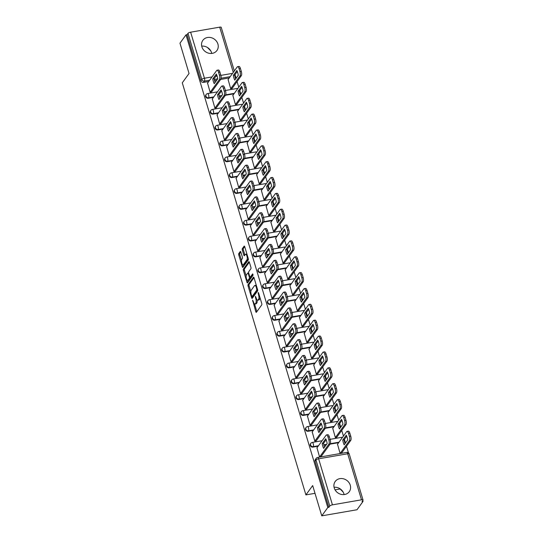 <?xml version="1.0" encoding="UTF-8"?>
<svg xmlns="http://www.w3.org/2000/svg" width="543" height="543" viewBox="0 0 543 543"><rect width="100%" height="100%" fill="white"/><g stroke="black" fill="none" stroke-linecap="round" stroke-linejoin="round"><path stroke-width="0.81" d="M252.604 300.109L255.787 311.696A1.093 0.387 -99.8 0 0 256.269 312.361A1.093 0.387 -99.8 0 0 256.384 312.279L261.746 304.881A1.093 0.387 -99.8 0 0 261.746 303.476L258.57 292.874L258.149 292.46L258.563 294.822A3.496 1.229 -99.8 0 1 258.563 299.329L258.122 299.946A3.496 1.229 -99.8 0 1 257.755 300.198A3.496 1.229 -99.8 0 1 256.208 298.066L255.38 296.288L255.787 298.643A3.496 1.229 -99.8 0 1 255.794 303.15L255.346 303.768A3.496 1.229 -99.8 0 1 254.986 304.019A3.496 1.229 -99.8 0 1 253.438 301.888L252.604 300.109M334.237 487.96A8.688 7.69 36 0 0 341.072 494.361A8.688 7.69 36 0 0 349.278 491.673A8.688 7.69 36 0 0 350.255 485.184A8.688 7.69 36 0 0 343.42 478.79A8.688 7.69 36 0 0 335.214 481.471A8.688 7.69 36 0 0 334.237 487.96M344.113 494.571A8.688 7.69 36 0 0 343.943 493.892A8.688 7.69 36 0 0 334.06 487.281M201.881 46.813A8.688 7.69 36 0 0 208.716 53.207A8.688 7.69 36 0 0 216.929 50.526A8.688 7.69 36 0 0 217.906 44.037A8.688 7.69 36 0 0 211.071 37.637A8.688 7.69 36 0 0 202.865 40.325A8.688 7.69 36 0 0 201.881 46.813M211.763 53.424A8.688 7.69 36 0 0 211.587 52.746A8.688 7.69 36 0 0 201.711 46.135M240.868 252.074A1.093 0.387 -99.8 0 0 240.386 251.409A1.093 0.387 -99.8 0 0 240.271 251.49L238.771 253.567A1.093 0.387 -99.8 0 0 238.771 254.972L242.3 266.749A1.093 0.387 -99.8 0 0 242.789 267.414A1.093 0.387 -99.8 0 0 242.897 267.332L248.266 259.934A1.093 0.387 -99.8 0 0 248.266 258.529L244.73 246.753A1.093 0.387 -99.8 0 0 244.248 246.088A1.093 0.387 -99.8 0 0 244.133 246.169L242.314 248.674A1.093 0.387 -99.8 0 0 242.314 250.085L243.827 255.122A1.093 0.387 -99.8 0 0 244.316 255.787A1.093 0.387 -99.8 0 0 244.425 255.705L245.327 254.463A2.925 1.032 -99.8 0 1 245.626 254.253A2.925 1.032 -99.8 0 1 247.045 256.486A2.925 1.032 -99.8 0 1 246.929 259.805L243.4 264.672A2.925 1.032 -99.8 0 1 243.094 264.882A2.925 1.032 -99.8 0 1 241.676 262.649A2.925 1.032 -99.8 0 1 241.798 259.337L242.382 258.522A1.093 0.387 -99.8 0 0 242.382 257.117L240.868 252.074M332.438 504.847L361.509 499.811A2.226 0.672 163.3 0 1 363.029 500.008A2.226 0.672 163.3 0 1 362.955 500.293L362.011 501.589L363.036 501.413L356.995 509.748L321.768 515.85L312.68 485.557L305.906 494.897L182.278 82.821L189.045 73.481L179.964 43.189L186.005 34.854L327.809 507.515L328.834 507.338L329.777 506.042L315.965 459.996A2.226 1.975 -144 0 1 316.216 458.333L315.273 459.629A2.226 1.975 -144 0 0 315.021 461.292L315.965 459.996A2.226 0.672 163.3 0 1 318.626 458.801L332.438 504.847A2.226 0.672 163.3 0 0 329.777 506.042M321.768 515.85L327.809 507.515M248.076 284.593A1.093 0.387 -99.8 0 0 248.076 286.005L251.613 297.774A1.093 0.387 -99.8 0 0 252.095 298.44A1.093 0.387 -99.8 0 0 252.21 298.365L257.572 290.967A1.093 0.387 -99.8 0 0 257.572 289.555L254.043 277.785A1.093 0.387 -99.8 0 0 253.554 277.12A1.093 0.387 -99.8 0 0 253.445 277.195L248.076 284.593L249.108 284.417A1.093 0.387 -99.8 0 0 249.108 285.828L250.873 291.713M246.956 282.265L243.427 270.489A1.093 0.387 -99.8 0 1 243.42 269.077L248.789 261.678A1.093 0.387 -99.8 0 1 248.904 261.604A1.093 0.387 -99.8 0 1 249.386 262.269L250.9 267.305A1.093 0.387 -99.8 0 1 250.9 268.717L248.721 271.717A1.093 0.387 -99.8 0 0 248.721 273.122L249.726 276.468A1.093 0.387 -99.8 0 0 250.214 277.134A1.093 0.387 -99.8 0 0 250.323 277.052L252.671 273.876L253.011 275.328L247.554 282.849A1.093 0.387 -99.8 0 1 247.438 282.93A1.093 0.387 -99.8 0 1 246.956 282.265L247.981 282.082L247.452 280.31M229.255 77.941L220.655 79.427M216.82 80.093L214.499 80.5M208.716 81.498L203.51 82.4L204.453 81.104A2.226 1.975 -144 0 1 201.786 79.427L187.973 33.381A2.226 0.672 -16.7 0 1 190.634 32.186L219.705 27.15A2.226 0.672 -16.7 0 1 221.225 27.347L234.311 70.963M363.036 501.413L362.778 500.537M348.47 452.862L346.495 446.265M345.511 442.993L344.418 439.355M343.441 436.083L341.737 430.409M340.753 427.137L339.667 423.499M338.683 420.228L336.979 414.553M336.002 411.282L334.909 407.644M333.925 404.365L332.221 398.698M331.244 395.419L330.151 391.781M329.167 388.51L327.463 382.842M326.486 379.564L325.393 375.926M324.409 372.654L322.712 366.98M321.727 363.708L320.635 360.07M319.651 356.799L317.954 351.124M316.969 347.853L315.877 344.214M314.892 340.936L313.196 335.269M312.211 331.997L311.119 328.359M310.141 325.081L308.438 319.413M307.453 316.135L306.361 312.496M305.383 309.225L303.68 303.551M302.695 300.279L301.603 296.641M300.625 293.369L298.921 287.695M297.937 284.423L296.851 280.785M295.867 277.514L294.163 271.839M293.179 268.568L292.093 264.93M291.109 261.651L289.405 255.984M288.428 252.712L287.335 249.074M286.351 245.796L284.647 240.128M283.67 236.85L282.577 233.212M281.593 229.94L279.889 224.266M278.912 220.994L277.819 217.356M276.835 214.085L275.138 208.41M274.154 205.139L273.061 201.501M272.077 198.229L270.38 192.555M269.396 189.283L268.303 185.645M267.319 182.367L265.622 176.699M264.638 173.427L263.545 169.783M262.568 166.511L260.864 160.843M259.88 157.565L258.787 153.927M257.81 150.655L256.106 144.981M255.122 141.709L254.029 138.071M253.052 134.8L251.348 129.125M250.364 125.854L249.278 122.216M248.294 118.944L246.59 113.27M245.612 109.998L244.52 106.36M243.535 103.082L241.832 97.414M240.854 94.143L239.762 90.498M238.777 87.226L237.074 81.559M236.096 78.28L235.024 74.724M186.005 34.854L187.03 34.677L187.973 33.381M337.522 444.242L340.101 453.419L341.601 453.011M316.976 447.799L319.562 456.975L321.062 456.575M312.225 431.943L314.804 441.12L316.304 440.712M332.764 428.386L335.35 437.563L336.843 437.156M307.467 416.087L310.046 425.264L311.546 424.857M328.006 412.524L330.592 421.701L332.092 421.3M302.709 400.232L305.288 409.408L306.788 409.001M323.248 396.668L325.834 405.845L327.334 405.445M297.951 384.376L300.53 393.546L302.03 393.146M318.49 380.813L321.076 389.989L322.576 389.582M293.193 368.514L295.772 377.69L297.272 377.29M313.739 364.957L316.318 374.134L317.818 373.727M288.435 352.658L291.014 361.835L292.514 361.428M308.981 349.101L311.56 358.278L313.06 357.871M283.677 336.803L286.263 345.979L287.756 345.572M304.223 333.239L306.802 342.416L308.302 342.015M278.919 320.947L281.505 330.124L283.005 329.716M299.464 317.384L302.044 326.56L303.544 326.153M274.161 305.091L276.747 314.261L278.247 313.861M294.706 301.528L297.286 310.705L298.786 310.297M269.403 289.229L271.989 298.406L273.489 298.005M289.948 285.672L292.528 294.849L294.028 294.442M264.651 273.373L267.231 282.55L268.731 282.143M285.19 269.817L287.776 278.993L289.27 278.586M259.893 257.518L262.473 266.694L263.973 266.287M280.432 253.954L283.018 263.131L284.518 262.731M255.135 241.662L257.715 250.839L259.215 250.432M275.674 238.099L278.26 247.275L279.76 246.868M250.377 225.8L252.957 234.976L254.457 234.576M270.916 222.243L273.502 231.42L275.002 231.013M245.619 209.944L248.199 219.121L249.699 218.72M266.165 206.388L268.744 215.564L270.244 215.157M240.861 194.089L243.447 203.265L244.941 202.858M261.407 190.532L263.986 199.709L265.486 199.301M236.103 178.233L238.689 187.41L240.189 187.002M256.649 174.67L259.228 183.846L260.728 183.446M231.345 162.377L233.931 171.554L235.431 171.147M251.891 158.814L254.47 167.991L255.97 167.583M226.587 146.515L229.173 155.692L230.673 155.291M247.133 142.958L249.712 152.135L251.212 151.728M221.829 130.659L224.415 139.836L225.915 139.429M242.375 127.103L244.961 136.279L246.454 135.872M217.078 114.804L219.657 123.98L221.157 123.573M237.617 111.247L240.203 120.424L241.696 120.017M212.32 98.948L214.899 108.125L216.399 107.718M232.859 95.385L235.445 104.561L236.945 104.161M207.562 83.093L210.141 92.269L211.641 91.862M228.101 79.529L230.687 88.706L232.187 88.299M234.013 93.796L225.413 95.29M221.578 95.955L219.257 96.355M213.474 97.36L208.268 98.256L208.6 97.801A2.226 1.975 -144 0 1 206.191 94.455L205.851 94.916A2.226 1.975 36 0 0 208.268 98.256M238.771 109.652L230.171 111.145M226.336 111.81L224.008 112.211M218.225 113.216L213.026 114.118L213.358 113.657A2.226 1.975 -144 0 1 210.942 110.317L210.609 110.779A2.226 1.975 36 0 0 213.026 114.118M243.529 125.514L234.929 127.001M231.087 127.666L228.766 128.067M222.983 129.071L217.784 129.974L218.116 129.512A2.226 1.975 -144 0 1 215.7 126.173L215.367 126.634A2.226 1.975 36 0 0 217.784 129.974M248.287 141.37L239.687 142.857M235.845 143.522L233.524 143.929M227.741 144.927L222.542 145.829L222.874 145.368A2.226 1.975 -144 0 1 220.458 142.028L220.125 142.49A2.226 1.975 36 0 0 222.542 145.829M253.045 157.226L244.445 158.719M240.603 159.377L238.282 159.785M232.499 160.782L227.293 161.685L227.632 161.223A2.226 1.975 -144 0 1 225.216 157.884L224.883 158.346A2.226 1.975 36 0 0 227.293 161.685M257.803 173.081L249.203 174.574M245.361 175.24L243.04 175.64M237.257 176.645L232.051 177.541L232.39 177.086A2.226 1.975 -144 0 1 229.974 173.74L229.641 174.201A2.226 1.975 36 0 0 232.051 177.541M262.561 188.937L253.961 190.43M250.119 191.095L247.798 191.496M242.015 192.5L236.809 193.403L237.142 192.941A2.226 1.975 -144 0 1 234.732 189.602L234.4 190.064A2.226 1.975 36 0 0 236.809 193.403M267.312 204.799L258.712 206.286M254.877 206.951L252.556 207.351M246.773 208.356L241.567 209.259L241.9 208.797A2.226 1.975 -144 0 1 239.49 205.458L239.158 205.919A2.226 1.975 36 0 0 241.567 209.259M272.07 220.655L263.47 222.141M259.635 222.806L257.314 223.214M251.531 224.211L246.325 225.114L246.658 224.653A2.226 1.975 -144 0 1 244.248 221.313L243.916 221.775A2.226 1.975 36 0 0 246.325 225.114M276.828 236.51L268.228 238.004M264.393 238.669L262.072 239.069M256.289 240.067L251.083 240.97L251.416 240.508A2.226 1.975 -144 0 1 249.006 237.169L248.667 237.63A2.226 1.975 36 0 0 251.083 240.97M281.586 252.366L272.986 253.859M269.152 254.524L266.823 254.925M261.047 255.929L255.841 256.832L256.174 256.371A2.226 1.975 -144 0 1 253.764 253.024L253.425 253.486A2.226 1.975 36 0 0 255.841 256.832M286.344 268.222L277.744 269.715M273.91 270.38L271.581 270.781M265.798 271.785L260.599 272.688L260.932 272.226A2.226 1.975 -144 0 1 258.516 268.887L258.183 269.348A2.226 1.975 36 0 0 260.599 272.688M291.102 284.084L282.503 285.57M278.661 286.236L276.339 286.636M270.557 287.641L265.357 288.543L265.69 288.082A2.226 1.975 -144 0 1 263.274 284.742L262.941 285.204A2.226 1.975 36 0 0 265.357 288.543M295.86 299.94L287.261 301.426M283.419 302.091L281.098 302.499M275.315 303.496L270.115 304.399L270.448 303.937A2.226 1.975 -144 0 1 268.032 300.598L267.699 301.06A2.226 1.975 36 0 0 270.115 304.399M300.618 315.795L292.019 317.288M288.177 317.954L285.856 318.354M280.073 319.352L274.867 320.255L275.206 319.793A2.226 1.975 -144 0 1 272.79 316.454L272.457 316.915A2.226 1.975 36 0 0 274.867 320.255M305.376 331.651L296.777 333.144M292.935 333.809L290.614 334.21M284.831 335.214L279.625 336.117L279.964 335.655A2.226 1.975 -144 0 1 277.548 332.316L277.215 332.771A2.226 1.975 36 0 0 279.625 336.117M310.128 347.506L301.528 349M297.693 349.665L295.372 350.065M289.589 351.07L284.383 351.973L284.715 351.511A2.226 1.975 -144 0 1 282.306 348.172L281.973 348.633A2.226 1.975 36 0 0 284.383 351.973M314.886 363.369L306.286 364.855M302.451 365.52L300.13 365.921M294.347 366.925L289.141 367.828L289.473 367.367A2.226 1.975 -144 0 1 287.064 364.027L286.731 364.489A2.226 1.975 36 0 0 289.141 367.828M319.644 379.224L311.044 380.711M307.209 381.376L304.888 381.783M299.105 382.781L293.899 383.684L294.231 383.222A2.226 1.975 -144 0 1 291.822 379.883L291.482 380.344A2.226 1.975 36 0 0 293.899 383.684M324.402 395.08L315.802 396.573M311.967 397.238L309.646 397.639M303.863 398.643L298.657 399.539L298.989 399.085A2.226 1.975 -144 0 1 296.58 395.738L296.24 396.2A2.226 1.975 36 0 0 298.657 399.539M329.16 410.936L320.56 412.429M316.725 413.094L314.397 413.495M308.614 414.499L303.415 415.402L303.747 414.94A2.226 1.975 -144 0 1 301.331 411.601L300.998 412.056A2.226 1.975 36 0 0 303.415 415.402M333.918 426.791L325.318 428.284M321.476 428.95L319.155 429.35M313.372 430.355L308.173 431.257L308.505 430.796A2.226 1.975 -144 0 1 306.089 427.456L305.757 427.918A2.226 1.975 36 0 0 308.173 431.257M338.676 442.654L330.076 444.14M326.234 444.805L323.913 445.206M318.13 446.21L312.931 447.113L313.263 446.651A2.226 1.975 -144 0 1 310.847 443.312L310.515 443.774A2.226 1.975 36 0 0 312.931 447.113M305.906 494.897L315.008 493.322M335.051 489.847L340.115 488.971M339.742 488.591L343.149 492.06M207.392 47.438L210.799 50.906M187.03 34.677L200.842 80.724A2.226 1.975 36 0 0 203.51 82.4M328.834 507.338L315.021 461.292M254.986 304.019L256.011 303.842A3.496 1.229 -99.8 0 0 256.377 303.591L255.346 303.768M257.131 299.906A3.496 1.229 -99.8 0 1 256.819 302.974L256.377 303.591M257.755 300.198L258.787 300.021A3.496 1.229 -99.8 0 0 259.147 299.77L258.122 299.946M259.982 297.584A3.496 1.229 -99.8 0 1 259.595 299.152L259.147 299.77M254.524 303.876L256.812 311.519A1.093 0.387 -99.8 0 0 256.853 311.634M254.002 277.663L249.108 284.417M252.319 296.519L252.638 297.598A1.093 0.387 -99.8 0 0 252.678 297.72M251.701 296.105L252.115 296.512L256.825 290.023L256.391 287.586A3.496 1.229 -99.8 0 0 254.843 285.455A3.496 1.229 -99.8 0 0 254.484 285.713L251.26 290.152A3.496 1.229 -99.8 0 0 251.266 294.659L251.701 296.105M252.97 296.363L252.115 296.512M257.681 290.084L253.147 296.335M256.33 285.421A3.496 1.229 -99.8 0 0 255.868 285.279L254.843 285.455M246.149 275.973L244.452 270.312L243.427 270.489M249.346 262.147L244.452 268.9A1.093 0.387 -99.8 0 0 244.452 270.312M251.104 276.916A1.093 0.387 -99.8 0 0 251.239 276.957A1.093 0.387 -99.8 0 0 251.355 276.876L253.052 274.527M246.468 274.826A2.925 1.032 -99.8 0 0 246.346 278.145A2.925 1.032 -99.8 0 0 247.764 280.378A2.925 1.032 -99.8 0 0 248.07 280.168L249.312 278.45A1.093 0.387 -99.8 0 0 249.312 277.045L248.307 273.699A1.093 0.387 -99.8 0 0 247.825 273.034A1.093 0.387 -99.8 0 0 247.71 273.115L246.468 274.826M247.764 280.378L248.789 280.202A2.925 1.032 -99.8 0 0 249.094 279.991L248.07 280.168M250.398 277.1A1.093 0.387 -99.8 0 1 250.337 278.274L249.094 279.991M243.094 264.882L244.119 264.706A2.925 1.032 -99.8 0 0 244.425 264.495L243.4 264.672M248.266 258.536A2.925 1.032 -99.8 0 1 247.954 259.622L244.425 264.495M246.943 254.131A2.925 1.032 -99.8 0 0 246.658 254.076L245.626 254.253M244.689 246.637L243.345 248.497A1.093 0.387 -99.8 0 0 243.345 249.902L244.852 254.945A1.093 0.387 -99.8 0 0 244.893 255.061M242.809 264.828L243.332 266.565A1.093 0.387 -99.8 0 0 243.366 266.688M240.834 251.959L239.796 253.384A1.093 0.387 -99.8 0 0 239.796 254.796L241.486 260.423M344.187 444.826L347.703 439.973A6.957 2.45 -99.8 0 0 346.271 435.201L342.748 440.047A6.957 2.45 -99.8 0 0 344.187 444.826M340.149 453.412L349.393 440.658A3.339 1.174 -99.8 0 0 349.387 436.355L348.504 433.409A3.339 1.174 -99.8 0 0 347.025 431.373A3.339 1.174 -99.8 0 0 346.678 431.617L337.4 444.405M345.076 443.597A6.957 2.45 -99.8 0 1 344.086 439.816L346.712 436.199M347.025 431.373L348.362 431.142A3.339 1.174 80.2 0 1 349.841 433.178L350.724 436.124A3.339 1.174 80.2 0 1 350.73 440.427L349.393 440.658M341.486 453.181L350.73 440.427M344.086 439.816L342.748 440.047M324.531 447.154A6.957 2.45 80.2 0 1 323.547 443.373L326.167 439.755M319.603 456.968L328.848 444.222A3.339 1.174 -99.8 0 0 328.848 439.918L327.958 436.966A3.339 1.174 -99.8 0 0 326.479 434.929L327.816 434.699A3.339 1.174 80.2 0 1 329.296 436.735L330.185 439.687A3.339 1.174 80.2 0 1 330.185 443.991L320.94 456.738M322.209 443.611A6.957 2.45 80.2 0 0 323.642 448.382L327.157 443.536A6.957 2.45 80.2 0 0 325.725 438.758L322.209 443.611L323.547 443.373M326.479 434.929A3.339 1.174 -99.8 0 0 326.133 435.174L316.861 447.968M339.429 428.97L342.945 424.117A6.957 2.45 -99.8 0 0 341.513 419.339L337.997 424.192A6.957 2.45 -99.8 0 0 339.429 428.97M335.391 437.556L344.635 424.802A3.339 1.174 -99.8 0 0 344.629 420.499L343.746 417.553A3.339 1.174 -99.8 0 0 342.266 415.517A3.339 1.174 -99.8 0 0 341.92 415.755L332.642 428.549M340.318 427.741A6.957 2.45 -99.8 0 1 339.327 423.961L341.954 420.336M342.266 415.517L343.604 415.286A3.339 1.174 80.2 0 1 345.083 417.323L345.966 420.268A3.339 1.174 80.2 0 1 345.972 424.572L344.635 424.802M336.728 437.319L345.972 424.572M339.327 423.961L337.997 424.192M334.671 413.114L338.187 408.261A6.957 2.45 -99.8 0 0 336.755 403.483L333.239 408.336A6.957 2.45 -99.8 0 0 334.671 413.114M330.633 421.694L339.877 408.947A3.339 1.174 -99.8 0 0 339.877 404.644L338.988 401.691A3.339 1.174 -99.8 0 0 337.508 399.662A3.339 1.174 -99.8 0 0 337.162 399.899L327.884 412.694M335.56 411.879A6.957 2.45 -99.8 0 1 334.569 408.105L337.196 404.481M337.508 399.662L338.846 399.424A3.339 1.174 80.2 0 1 340.325 401.46L341.208 404.413A3.339 1.174 80.2 0 1 341.214 408.716L339.877 408.947M331.97 421.463L341.214 408.716M334.569 408.105L333.239 408.336M319.773 431.298A6.957 2.45 80.2 0 1 318.789 427.517L321.415 423.9M314.845 441.113L324.09 428.366A3.339 1.174 -99.8 0 0 324.09 424.056L323.207 421.11A3.339 1.174 -99.8 0 0 321.721 419.074L323.058 418.843A3.339 1.174 80.2 0 1 324.538 420.879L325.427 423.825A3.339 1.174 80.2 0 1 325.427 428.135L316.182 440.882M317.451 427.748A6.957 2.45 80.2 0 0 318.884 432.527L322.399 427.68A6.957 2.45 80.2 0 0 320.967 422.902L317.451 427.748L318.789 427.517M321.721 419.074A3.339 1.174 -99.8 0 0 321.381 419.318L312.103 432.113M315.021 415.443A6.957 2.45 80.2 0 1 314.03 411.662L316.657 408.044M310.087 425.257L319.338 412.51A3.339 1.174 -99.8 0 0 319.332 408.2L318.449 405.254A3.339 1.174 -99.8 0 0 316.963 403.218L318.3 402.987A3.339 1.174 80.2 0 1 319.779 405.024L320.669 407.969A3.339 1.174 80.2 0 1 320.669 412.273L311.424 425.026M312.693 411.893A6.957 2.45 80.2 0 0 314.125 416.671L317.641 411.818A6.957 2.45 80.2 0 0 316.209 407.046L312.693 411.893L314.03 411.662M316.963 403.218A3.339 1.174 -99.8 0 0 316.623 403.463L307.345 416.25M329.913 397.252L333.429 392.406A6.957 2.45 -99.8 0 0 331.997 387.627L328.481 392.474A6.957 2.45 -99.8 0 0 329.913 397.252M325.875 405.838L335.119 393.091A3.339 1.174 -99.8 0 0 335.119 388.788L334.23 385.835A3.339 1.174 -99.8 0 0 332.75 383.799A3.339 1.174 -99.8 0 0 332.404 384.044L323.126 396.838M330.802 396.023A6.957 2.45 -99.8 0 1 329.811 392.243L332.438 388.625M332.75 383.799L334.088 383.568A3.339 1.174 80.2 0 1 335.567 385.605L336.45 388.55A3.339 1.174 80.2 0 1 336.456 392.86L335.119 393.091M327.212 405.607L336.456 392.86M329.811 392.243L328.481 392.474M325.155 381.396L328.671 376.55A6.957 2.45 -99.8 0 0 327.239 371.772L323.723 376.618A6.957 2.45 -99.8 0 0 325.155 381.396M321.117 389.983L330.361 377.236A3.339 1.174 -99.8 0 0 330.361 372.926L329.472 369.98A3.339 1.174 -99.8 0 0 327.992 367.944A3.339 1.174 -99.8 0 0 327.646 368.188L318.374 380.982M326.044 380.168A6.957 2.45 -99.8 0 1 325.06 376.387L327.68 372.769M327.992 367.944L329.329 367.713A3.339 1.174 80.2 0 1 330.809 369.749L331.692 372.695A3.339 1.174 80.2 0 1 331.698 377.005L330.361 377.236M322.454 389.752L331.698 377.005M325.06 376.387L323.723 376.618M320.397 365.541L323.913 360.688A6.957 2.45 -99.8 0 0 322.481 355.909L318.965 360.762A6.957 2.45 -99.8 0 0 320.397 365.541M316.359 374.127L325.603 361.373A3.339 1.174 -99.8 0 0 325.603 357.07L324.721 354.124A3.339 1.174 -99.8 0 0 323.234 352.088A3.339 1.174 -99.8 0 0 322.895 352.332L313.616 365.12M321.286 364.312A6.957 2.45 -99.8 0 1 320.302 360.532L322.929 356.907M323.234 352.088L324.571 351.857A3.339 1.174 80.2 0 1 326.051 353.893L326.94 356.839A3.339 1.174 80.2 0 1 326.94 361.143L325.603 361.373M317.696 373.896L326.94 361.143M320.302 360.532L318.965 360.762M310.263 399.587A6.957 2.45 80.2 0 1 309.272 395.806L311.899 392.182M305.336 409.402L314.58 396.648A3.339 1.174 -99.8 0 0 314.573 392.345L313.691 389.399A3.339 1.174 -99.8 0 0 312.211 387.363L313.542 387.132A3.339 1.174 80.2 0 1 315.028 389.168L315.911 392.114A3.339 1.174 80.2 0 1 315.911 396.417L306.666 409.171M307.935 396.037A6.957 2.45 80.2 0 0 309.367 400.815L312.89 395.962A6.957 2.45 80.2 0 0 311.451 391.184L307.935 396.037L309.272 395.806M312.211 387.363A3.339 1.174 -99.8 0 0 311.865 387.6L302.587 400.395M305.505 383.725A6.957 2.45 80.2 0 1 304.514 379.951L307.141 376.326M300.578 393.539L309.822 380.792A3.339 1.174 -99.8 0 0 309.815 376.489L308.933 373.536A3.339 1.174 -99.8 0 0 307.453 371.507L308.784 371.269A3.339 1.174 80.2 0 1 310.27 373.306L311.153 376.258A3.339 1.174 80.2 0 1 311.153 380.562L301.908 393.308M303.177 380.181A6.957 2.45 80.2 0 0 304.609 384.96L308.132 380.107A6.957 2.45 80.2 0 0 306.7 375.328L303.177 380.181L304.514 379.951M307.453 371.507A3.339 1.174 -99.8 0 0 307.107 371.745L297.829 384.539M300.747 367.869A6.957 2.45 80.2 0 1 299.756 364.088L302.383 360.471M295.82 377.684L305.064 364.937A3.339 1.174 -99.8 0 0 305.057 360.633L304.175 357.681A3.339 1.174 -99.8 0 0 302.695 355.645L304.026 355.414A3.339 1.174 80.2 0 1 305.512 357.45L306.395 360.396A3.339 1.174 80.2 0 1 306.401 364.706L297.15 377.453M298.419 364.326A6.957 2.45 80.2 0 0 299.858 369.097L303.374 364.251A6.957 2.45 80.2 0 0 301.942 359.473L298.419 364.326L299.756 364.088M302.695 355.645A3.339 1.174 -99.8 0 0 302.349 355.889L293.071 368.683M315.639 349.685L319.155 344.832A6.957 2.45 -99.8 0 0 317.723 340.054L314.207 344.907A6.957 2.45 -99.8 0 0 315.639 349.685M311.601 358.271L320.852 345.518A3.339 1.174 -99.8 0 0 320.845 341.214L319.963 338.269A3.339 1.174 -99.8 0 0 318.476 336.232A3.339 1.174 -99.8 0 0 318.137 336.47L308.858 349.264M316.535 348.457A6.957 2.45 -99.8 0 1 315.544 344.676L318.171 341.052M318.476 336.232L319.813 336.002A3.339 1.174 80.2 0 1 321.293 338.038L322.182 340.984A3.339 1.174 80.2 0 1 322.182 345.287L320.852 345.518M312.938 358.034L322.182 345.287M315.544 344.676L314.207 344.907M295.989 352.013A6.957 2.45 80.2 0 1 294.998 348.233L297.625 344.615M291.062 361.828L300.306 349.081A3.339 1.174 -99.8 0 0 300.299 344.771L299.417 341.825A3.339 1.174 -99.8 0 0 297.937 339.789L299.274 339.558A3.339 1.174 80.2 0 1 300.754 341.595L301.636 344.54A3.339 1.174 80.2 0 1 301.643 348.85L292.399 361.597M293.668 348.463A6.957 2.45 80.2 0 0 295.1 353.242L298.616 348.396A6.957 2.45 80.2 0 0 297.184 343.617L293.668 348.463L294.998 348.233M297.937 339.789A3.339 1.174 -99.8 0 0 297.591 340.033L288.313 352.828M310.881 333.823L314.404 328.977A6.957 2.45 -99.8 0 0 312.965 324.198L309.449 329.051A6.957 2.45 -99.8 0 0 310.881 333.823M306.849 342.409L316.094 329.662A3.339 1.174 -99.8 0 0 316.087 325.359L315.205 322.406A3.339 1.174 -99.8 0 0 313.725 320.37A3.339 1.174 -99.8 0 0 313.379 320.614L304.1 333.409M311.777 332.594A6.957 2.45 -99.8 0 1 310.786 328.82L313.413 325.196M313.725 320.37L315.055 320.139A3.339 1.174 80.2 0 1 316.542 322.175L317.424 325.128A3.339 1.174 80.2 0 1 317.424 329.431L316.094 329.662M308.18 342.178L317.424 329.431M310.786 328.82L309.449 329.051M291.231 336.158A6.957 2.45 80.2 0 1 290.24 332.377L292.867 328.759M286.304 345.972L295.548 333.226A3.339 1.174 -99.8 0 0 295.548 328.915L294.659 325.97A3.339 1.174 -99.8 0 0 293.179 323.933L294.516 323.703A3.339 1.174 80.2 0 1 295.996 325.739L296.878 328.685A3.339 1.174 80.2 0 1 296.885 332.988L287.641 345.742M288.91 332.608A6.957 2.45 80.2 0 0 290.342 337.386L293.858 332.533A6.957 2.45 80.2 0 0 292.426 327.762L288.91 332.608L290.24 332.377M293.179 323.933A3.339 1.174 -99.8 0 0 292.833 324.178L283.555 336.965M306.123 317.967L309.646 313.121A6.957 2.45 -99.8 0 0 308.214 308.343L304.691 313.189A6.957 2.45 -99.8 0 0 306.123 317.967M302.091 326.553L311.336 313.806A3.339 1.174 -99.8 0 0 311.329 309.496L310.447 306.551A3.339 1.174 -99.8 0 0 308.967 304.514A3.339 1.174 -99.8 0 0 308.621 304.759L299.342 317.553M307.019 316.739A6.957 2.45 -99.8 0 1 306.028 312.958L308.655 309.34M308.967 304.514L310.297 304.284A3.339 1.174 80.2 0 1 311.784 306.32L312.666 309.266A3.339 1.174 80.2 0 1 312.666 313.576L311.336 313.806M303.422 326.323L312.666 313.576M306.028 312.958L304.691 313.189M286.473 320.302A6.957 2.45 80.2 0 1 285.482 316.521L288.109 312.897M281.546 330.117L290.79 317.363A3.339 1.174 -99.8 0 0 290.79 313.06L289.901 310.114A3.339 1.174 -99.8 0 0 288.421 308.078L289.758 307.847A3.339 1.174 80.2 0 1 291.238 309.883L292.12 312.829A3.339 1.174 80.2 0 1 292.127 317.132L282.883 329.879M284.152 316.752A6.957 2.45 80.2 0 0 285.584 321.531L289.1 316.678A6.957 2.45 80.2 0 0 287.668 311.899L284.152 316.752L285.482 316.521M288.421 308.078A3.339 1.174 -99.8 0 0 288.075 308.315L278.797 321.11M301.372 302.112L304.888 297.265A6.957 2.45 -99.8 0 0 303.456 292.487L299.933 297.333A6.957 2.45 -99.8 0 0 301.372 302.112M297.333 310.698L306.578 297.951A3.339 1.174 -99.8 0 0 306.571 293.641L305.689 290.695A3.339 1.174 -99.8 0 0 304.209 288.659A3.339 1.174 -99.8 0 0 303.863 288.903L294.584 301.698M302.261 300.883A6.957 2.45 -99.8 0 1 301.27 297.102L303.897 293.485M304.209 288.659L305.539 288.428A3.339 1.174 80.2 0 1 307.026 290.464L307.908 293.41A3.339 1.174 80.2 0 1 307.915 297.72L306.578 297.951M298.664 310.467L307.915 297.72M301.27 297.102L299.933 297.333M281.715 304.44A6.957 2.45 80.2 0 1 280.731 300.666L283.351 297.041M276.787 314.254L286.032 301.508A3.339 1.174 -99.8 0 0 286.032 297.204L285.143 294.252A3.339 1.174 -99.8 0 0 283.663 292.222L285 291.985A3.339 1.174 80.2 0 1 286.48 294.021L287.362 296.973A3.339 1.174 80.2 0 1 287.369 301.277L278.125 314.024M279.394 300.897A6.957 2.45 80.2 0 0 280.826 305.675L284.342 300.822A6.957 2.45 80.2 0 0 282.91 296.044L279.394 300.897L280.731 300.666M283.663 292.222A3.339 1.174 -99.8 0 0 283.317 292.46L274.045 305.254M296.614 286.256L300.13 281.403A6.957 2.45 -99.8 0 0 298.698 276.625L295.182 281.478A6.957 2.45 -99.8 0 0 296.614 286.256M292.575 294.842L301.82 282.089A3.339 1.174 -99.8 0 0 301.813 277.785L300.931 274.839A3.339 1.174 -99.8 0 0 299.451 272.803A3.339 1.174 -99.8 0 0 299.105 273.048L289.826 285.835M297.503 285.027A6.957 2.45 -99.8 0 1 296.512 281.247L299.139 277.622M299.451 272.803L300.788 272.572A3.339 1.174 80.2 0 1 302.268 274.609L303.15 277.554A3.339 1.174 80.2 0 1 303.157 281.858L301.82 282.089M293.912 294.611L303.157 281.858M296.512 281.247L295.182 281.478M276.957 288.584A6.957 2.45 80.2 0 1 275.973 284.803L278.6 281.186M272.029 298.399L281.274 285.652A3.339 1.174 -99.8 0 0 281.274 281.349L280.392 278.396A3.339 1.174 -99.8 0 0 278.905 276.36L280.242 276.129A3.339 1.174 80.2 0 1 281.722 278.165L282.611 281.111A3.339 1.174 80.2 0 1 282.611 285.421L273.367 298.168M274.636 285.034A6.957 2.45 80.2 0 0 276.068 289.813L279.584 284.966A6.957 2.45 80.2 0 0 278.152 280.188L274.636 285.034L275.973 284.803M278.905 276.36A3.339 1.174 -99.8 0 0 278.566 276.604L269.287 289.399M291.856 270.4L295.372 265.547A6.957 2.45 -99.8 0 0 293.939 260.769L290.424 265.622A6.957 2.45 -99.8 0 0 291.856 270.4M287.817 278.98L297.062 266.233A3.339 1.174 -99.8 0 0 297.062 261.93L296.173 258.984A3.339 1.174 -99.8 0 0 294.693 256.948A3.339 1.174 -99.8 0 0 294.347 257.185L285.068 269.98M292.745 269.172A6.957 2.45 -99.8 0 1 291.754 265.391L294.381 261.767M294.693 256.948L296.03 256.717A3.339 1.174 80.2 0 1 297.51 258.746L298.392 261.699A3.339 1.174 80.2 0 1 298.399 266.002L297.062 266.233M289.154 278.749L298.399 266.002M291.754 265.391L290.424 265.622M272.206 272.729A6.957 2.45 80.2 0 1 271.215 268.948L273.842 265.33M267.271 282.543L276.516 269.796A3.339 1.174 -99.8 0 0 276.516 265.486L275.634 262.541A3.339 1.174 -99.8 0 0 274.147 260.504L275.484 260.273A3.339 1.174 80.2 0 1 276.964 262.31L277.853 265.255A3.339 1.174 80.2 0 1 277.853 269.566L268.609 282.312M269.878 269.179A6.957 2.45 80.2 0 0 271.31 273.957L274.826 269.111A6.957 2.45 80.2 0 0 273.394 264.332L269.878 269.179L271.215 268.948M274.147 260.504A3.339 1.174 -99.8 0 0 273.808 260.749L264.529 273.543M287.098 254.538L290.614 249.692A6.957 2.45 -99.8 0 0 289.181 244.913L285.666 249.766A6.957 2.45 -99.8 0 0 287.098 254.538M283.059 263.124L292.304 250.377A3.339 1.174 -99.8 0 0 292.304 246.074L291.415 243.121A3.339 1.174 -99.8 0 0 289.935 241.085A3.339 1.174 -99.8 0 0 289.589 241.33L280.31 254.124M287.987 253.309A6.957 2.45 -99.8 0 1 286.996 249.536L289.623 245.911M289.935 241.085L291.272 240.854A3.339 1.174 80.2 0 1 292.752 242.891L293.634 245.843A3.339 1.174 80.2 0 1 293.641 250.147L292.304 250.377M284.396 262.893L293.641 250.147M286.996 249.536L285.666 249.766M267.448 256.873A6.957 2.45 80.2 0 1 266.457 253.092L269.084 249.475M262.513 266.688L271.765 253.934A3.339 1.174 -99.8 0 0 271.758 249.631L270.876 246.685A3.339 1.174 -99.8 0 0 269.389 244.649L270.726 244.418A3.339 1.174 80.2 0 1 272.206 246.454L273.095 249.4A3.339 1.174 80.2 0 1 273.095 253.703L263.85 266.457M265.12 253.323A6.957 2.45 80.2 0 0 266.552 258.101L270.075 253.248A6.957 2.45 80.2 0 0 268.636 248.477L265.12 253.323L266.457 253.092M269.389 244.649A3.339 1.174 -99.8 0 0 269.05 244.893L259.771 257.681M282.34 238.682L285.856 233.836A6.957 2.45 -99.8 0 0 284.423 229.058L280.907 233.904A6.957 2.45 -99.8 0 0 282.34 238.682M278.301 247.269L287.546 234.522A3.339 1.174 -99.8 0 0 287.546 230.212L286.656 227.266A3.339 1.174 -99.8 0 0 285.177 225.23A3.339 1.174 -99.8 0 0 284.831 225.474L275.559 238.268M283.229 237.454A6.957 2.45 -99.8 0 1 282.245 233.673L284.865 230.056M285.177 225.23L286.514 224.999A3.339 1.174 80.2 0 1 287.994 227.035L288.876 229.981A3.339 1.174 80.2 0 1 288.883 234.291L287.546 234.522M279.638 247.038L288.883 234.291M282.245 233.673L280.907 233.904M262.69 241.017A6.957 2.45 80.2 0 1 261.699 237.237L264.326 233.612M257.762 250.832L267.007 238.078A3.339 1.174 -99.8 0 0 267 233.775L266.118 230.829A3.339 1.174 -99.8 0 0 264.638 228.793L265.968 228.562A3.339 1.174 80.2 0 1 267.455 230.599L268.337 233.544A3.339 1.174 80.2 0 1 268.337 237.848L259.092 250.594M260.362 237.467A6.957 2.45 80.2 0 0 261.794 242.246L265.317 237.393A6.957 2.45 80.2 0 0 263.878 232.614L260.362 237.467L261.699 237.237M264.638 228.793A3.339 1.174 -99.8 0 0 264.292 229.031L255.013 241.825M277.582 222.827L281.098 217.974A6.957 2.45 -99.8 0 0 279.665 213.202L276.149 218.048A6.957 2.45 -99.8 0 0 277.582 222.827M273.543 231.413L282.788 218.666A3.339 1.174 -99.8 0 0 282.788 214.356L281.905 211.41A3.339 1.174 -99.8 0 0 280.419 209.374A3.339 1.174 -99.8 0 0 280.079 209.618L270.801 222.413M278.471 221.598A6.957 2.45 -99.8 0 1 277.487 217.818L280.113 214.2M280.419 209.374L281.756 209.143A3.339 1.174 80.2 0 1 283.236 211.179L284.125 214.125A3.339 1.174 80.2 0 1 284.125 218.435L282.788 218.666M274.88 231.182L284.125 218.435M277.487 217.818L276.149 218.048M257.932 225.155A6.957 2.45 80.2 0 1 256.941 221.381L259.568 217.757M253.004 234.97L262.249 222.223A3.339 1.174 -99.8 0 0 262.242 217.919L261.359 214.967A3.339 1.174 -99.8 0 0 259.88 212.937L261.21 212.7A3.339 1.174 80.2 0 1 262.697 214.736L263.579 217.689A3.339 1.174 80.2 0 1 263.586 221.992L254.334 234.739M255.604 221.612A6.957 2.45 80.2 0 0 257.043 226.39L260.559 221.537A6.957 2.45 80.2 0 0 259.126 216.759L255.604 221.612L256.941 221.381M259.88 212.937A3.339 1.174 -99.8 0 0 259.534 213.175L250.255 225.969M272.824 206.971L276.339 202.118A6.957 2.45 -99.8 0 0 274.907 197.34L271.391 202.193A6.957 2.45 -99.8 0 0 272.824 206.971M268.785 215.557L278.03 202.804A3.339 1.174 -99.8 0 0 278.03 198.5L277.147 195.555A3.339 1.174 -99.8 0 0 275.661 193.518A3.339 1.174 -99.8 0 0 275.321 193.763L266.043 206.55M273.72 205.743A6.957 2.45 -99.8 0 1 272.729 201.962L275.355 198.338M275.661 193.518L276.998 193.288A3.339 1.174 80.2 0 1 278.478 195.324L279.367 198.27A3.339 1.174 80.2 0 1 279.367 202.573L278.03 202.804M270.122 215.327L279.367 202.573M272.729 201.962L271.391 202.193M253.174 209.299A6.957 2.45 80.2 0 1 252.183 205.519L254.81 201.901M248.246 219.114L257.491 206.367A3.339 1.174 -99.8 0 0 257.484 202.064L256.601 199.111A3.339 1.174 -99.8 0 0 255.122 197.075L256.459 196.844A3.339 1.174 80.2 0 1 257.939 198.881L258.821 201.826A3.339 1.174 80.2 0 1 258.828 206.136L249.583 218.883M250.846 205.749A6.957 2.45 80.2 0 0 252.285 210.528L255.801 205.682A6.957 2.45 80.2 0 0 254.368 200.903L250.846 205.749L252.183 205.519M255.122 197.075A3.339 1.174 -99.8 0 0 254.776 197.319L245.497 210.114M268.066 191.116L271.588 186.263A6.957 2.45 -99.8 0 0 270.149 181.484L266.633 186.337A6.957 2.45 -99.8 0 0 268.066 191.116M264.027 199.695L273.278 186.948A3.339 1.174 -99.8 0 0 273.272 182.645L272.389 179.699A3.339 1.174 -99.8 0 0 270.903 177.663A3.339 1.174 -99.8 0 0 270.563 177.9L261.285 190.695M268.961 189.887A6.957 2.45 -99.8 0 1 267.971 186.106L270.597 182.482M270.903 177.663L272.24 177.432A3.339 1.174 80.2 0 1 273.72 179.461L274.609 182.414A3.339 1.174 80.2 0 1 274.609 186.717L273.278 186.948M265.364 199.464L274.609 186.717M267.971 186.106L266.633 186.337M248.416 193.444A6.957 2.45 80.2 0 1 247.425 189.663L250.051 186.045M243.488 203.258L252.733 190.512A3.339 1.174 -99.8 0 0 252.726 186.201L251.843 183.256A3.339 1.174 -99.8 0 0 250.364 181.219L251.701 180.989A3.339 1.174 80.2 0 1 253.181 183.025L254.063 185.971A3.339 1.174 80.2 0 1 254.07 190.281L244.825 203.028M246.094 189.894A6.957 2.45 80.2 0 0 247.527 194.672L251.042 189.826A6.957 2.45 80.2 0 0 249.61 185.048L246.094 189.894L247.425 189.663M250.364 181.219A3.339 1.174 -99.8 0 0 250.018 181.464L240.739 194.258M263.307 175.253L266.83 170.407A6.957 2.45 -99.8 0 0 265.391 165.629L261.875 170.482A6.957 2.45 -99.8 0 0 263.307 175.253M259.276 183.839L268.52 171.093A3.339 1.174 -99.8 0 0 268.514 166.789L267.631 163.837A3.339 1.174 -99.8 0 0 266.151 161.8A3.339 1.174 -99.8 0 0 265.805 162.045L256.527 174.839M264.203 174.025A6.957 2.45 -99.8 0 1 263.212 170.244L265.839 166.626M266.151 161.8L267.482 161.57A3.339 1.174 80.2 0 1 268.968 163.606L269.851 166.558A3.339 1.174 80.2 0 1 269.851 170.862L268.52 171.093M260.606 183.609L269.851 170.862M263.212 170.244L261.875 170.482M243.658 177.588A6.957 2.45 80.2 0 1 242.667 173.808L245.293 170.183M238.73 187.403L247.975 174.649A3.339 1.174 -99.8 0 0 247.975 170.346L247.085 167.4A3.339 1.174 -99.8 0 0 245.606 165.364L246.943 165.133A3.339 1.174 80.2 0 1 248.422 167.169L249.305 170.115A3.339 1.174 80.2 0 1 249.312 174.418L240.067 187.172M241.336 174.038A6.957 2.45 80.2 0 0 242.769 178.817L246.284 173.964A6.957 2.45 80.2 0 0 244.852 169.185L241.336 174.038L242.667 173.808M245.606 165.364A3.339 1.174 -99.8 0 0 245.26 165.608L235.981 178.396M258.556 159.398L262.072 154.551A6.957 2.45 -99.8 0 0 260.64 149.773L257.117 154.619A6.957 2.45 -99.8 0 0 258.556 159.398M254.518 167.984L263.762 155.237A3.339 1.174 -99.8 0 0 263.755 150.927L262.873 147.981A3.339 1.174 -99.8 0 0 261.393 145.945A3.339 1.174 -99.8 0 0 261.047 146.189L251.769 158.984M259.445 158.169A6.957 2.45 -99.8 0 1 258.454 154.388L261.081 150.771M261.393 145.945L262.724 145.714A3.339 1.174 80.2 0 1 264.21 147.75L265.093 150.696A3.339 1.174 80.2 0 1 265.099 155.006L263.762 155.237M255.848 167.753L265.099 155.006M258.454 154.388L257.117 154.619M238.9 161.733A6.957 2.45 80.2 0 1 237.909 157.952L240.535 154.327M233.972 171.547L243.216 158.794A3.339 1.174 -99.8 0 0 243.216 154.49L242.327 151.545A3.339 1.174 -99.8 0 0 240.848 149.508L242.185 149.277A3.339 1.174 80.2 0 1 243.664 151.314L244.547 154.26A3.339 1.174 80.2 0 1 244.554 158.563L235.309 171.31M236.578 158.183A6.957 2.45 80.2 0 0 238.01 162.961L241.526 158.108A6.957 2.45 80.2 0 0 240.094 153.33L236.578 158.183L237.909 157.952M240.848 149.508A3.339 1.174 -99.8 0 0 240.501 149.746L231.223 162.54M253.798 143.542L257.314 138.689A6.957 2.45 -99.8 0 0 255.882 133.917L252.359 138.764A6.957 2.45 -99.8 0 0 253.798 143.542M249.76 152.128L259.004 139.381A3.339 1.174 -99.8 0 0 258.997 135.071L258.115 132.125A3.339 1.174 -99.8 0 0 256.635 130.089A3.339 1.174 -99.8 0 0 256.289 130.334L247.011 143.128M254.687 142.314A6.957 2.45 -99.8 0 1 253.696 138.533L256.323 134.915M256.635 130.089L257.973 129.858A3.339 1.174 80.2 0 1 259.452 131.895L260.335 134.84A3.339 1.174 80.2 0 1 260.341 139.144L259.004 139.381M251.09 151.897L260.341 139.144M253.696 138.533L252.359 138.764M234.142 145.87A6.957 2.45 80.2 0 1 233.157 142.096L235.777 138.472M229.214 155.685L238.458 142.938A3.339 1.174 -99.8 0 0 238.458 138.635L237.569 135.682A3.339 1.174 -99.8 0 0 236.09 133.646L237.427 133.415A3.339 1.174 80.2 0 1 238.906 135.451L239.789 138.404A3.339 1.174 80.2 0 1 239.796 142.707L230.551 155.454M231.82 142.327A6.957 2.45 80.2 0 0 233.252 147.099L236.768 142.252A6.957 2.45 80.2 0 0 235.336 137.474L231.82 142.327L233.157 142.096M236.09 133.646A3.339 1.174 -99.8 0 0 235.743 133.89L226.472 146.685M249.04 127.686L252.556 122.833A6.957 2.45 -99.8 0 0 251.124 118.055L247.608 122.908A6.957 2.45 -99.8 0 0 249.04 127.686M245.002 136.273L254.246 123.519A3.339 1.174 -99.8 0 0 254.239 119.216L253.357 116.27A3.339 1.174 -99.8 0 0 251.877 114.234A3.339 1.174 -99.8 0 0 251.531 114.478L242.253 127.266M249.929 126.458A6.957 2.45 -99.8 0 1 248.938 122.677L251.565 119.053M251.877 114.234L253.214 114.003A3.339 1.174 80.2 0 1 254.694 116.039L255.577 118.985A3.339 1.174 80.2 0 1 255.583 123.288L254.246 123.519M246.339 136.042L255.583 123.288M248.938 122.677L247.608 122.908M229.384 130.015A6.957 2.45 80.2 0 1 228.399 126.234L231.026 122.616M224.456 139.829L233.7 127.082A3.339 1.174 -99.8 0 0 233.7 122.772L232.818 119.827A3.339 1.174 -99.8 0 0 231.332 117.79L232.669 117.559A3.339 1.174 80.2 0 1 234.148 119.596L235.038 122.542A3.339 1.174 80.2 0 1 235.038 126.852L225.793 139.599M227.062 126.465A6.957 2.45 80.2 0 0 228.494 131.243L232.01 126.397A6.957 2.45 80.2 0 0 230.578 121.618L227.062 126.465L228.399 126.234M231.332 117.79A3.339 1.174 -99.8 0 0 230.992 118.035L221.714 130.829M244.282 111.831L247.798 106.978A6.957 2.45 -99.8 0 0 246.366 102.199L242.85 107.052A6.957 2.45 -99.8 0 0 244.282 111.831M240.244 120.41L249.488 107.663A3.339 1.174 -99.8 0 0 249.488 103.36L248.599 100.414A3.339 1.174 -99.8 0 0 247.119 98.378A3.339 1.174 -99.8 0 0 246.773 98.616L237.495 111.41M245.171 110.596A6.957 2.45 -99.8 0 1 244.18 106.822L246.807 103.197M247.119 98.378L248.456 98.147A3.339 1.174 80.2 0 1 249.936 100.177L250.818 103.129A3.339 1.174 80.2 0 1 250.825 107.433L249.488 107.663M241.581 120.179L250.825 107.433M244.18 106.822L242.85 107.052M224.632 114.159A6.957 2.45 80.2 0 1 223.641 110.378L226.268 106.761M219.698 123.974L228.949 111.227A3.339 1.174 -99.8 0 0 228.942 106.917L228.06 103.971A3.339 1.174 -99.8 0 0 226.574 101.935L227.911 101.704A3.339 1.174 80.2 0 1 229.39 103.74L230.28 106.686A3.339 1.174 80.2 0 1 230.28 110.996L221.035 123.743M222.304 110.609A6.957 2.45 80.2 0 0 223.736 115.387L227.252 110.541A6.957 2.45 80.2 0 0 225.82 105.763L222.304 110.609L223.641 110.378M226.574 101.935A3.339 1.174 -99.8 0 0 226.234 102.179L216.956 114.973M239.524 95.968L243.04 91.122A6.957 2.45 -99.8 0 0 241.608 86.344L238.092 91.197A6.957 2.45 -99.8 0 0 239.524 95.968M235.486 104.555L244.73 91.808A3.339 1.174 -99.8 0 0 244.73 87.504L243.841 84.552A3.339 1.174 -99.8 0 0 242.361 82.516A3.339 1.174 -99.8 0 0 242.015 82.76L232.737 95.554M240.413 94.74A6.957 2.45 -99.8 0 1 239.422 90.959L242.049 87.342M242.361 82.516L243.698 82.285A3.339 1.174 80.2 0 1 245.178 84.321L246.06 87.274A3.339 1.174 80.2 0 1 246.067 91.577L244.73 91.808M236.823 104.324L246.067 91.577M239.422 90.959L238.092 91.197M219.874 98.303A6.957 2.45 80.2 0 1 218.883 94.523L221.51 90.898M214.947 108.118L224.191 95.364A3.339 1.174 -99.8 0 0 224.184 91.061L223.302 88.115A3.339 1.174 -99.8 0 0 221.822 86.079L223.153 85.848A3.339 1.174 80.2 0 1 224.639 87.885L225.521 90.83A3.339 1.174 80.2 0 1 225.521 95.134L216.277 107.887M217.546 94.753A6.957 2.45 80.2 0 0 218.978 99.532L222.501 94.679A6.957 2.45 80.2 0 0 221.062 89.9L217.546 94.753L218.883 94.523M221.822 86.079A3.339 1.174 -99.8 0 0 221.476 86.323L212.198 99.111M234.766 80.113L238.282 75.267A6.957 2.45 -99.8 0 0 236.85 70.488L233.334 75.334A6.957 2.45 -99.8 0 0 234.766 80.113M230.727 88.699L239.972 75.952A3.339 1.174 -99.8 0 0 239.972 71.642L239.083 68.696A3.339 1.174 -99.8 0 0 237.603 66.66A3.339 1.174 -99.8 0 0 237.257 66.904L227.985 79.699M235.655 78.884A6.957 2.45 -99.8 0 1 234.671 75.104L237.291 71.486M237.603 66.66L238.94 66.429A3.339 1.174 80.2 0 1 240.42 68.466L241.302 71.411A3.339 1.174 80.2 0 1 241.309 75.721L239.972 75.952M232.065 88.468L241.309 75.721M234.671 75.104L233.334 75.334M215.116 82.448A6.957 2.45 80.2 0 1 214.125 78.667L216.752 75.043M210.189 92.256L219.433 79.509A3.339 1.174 -99.8 0 0 219.426 75.206L218.544 72.26A3.339 1.174 -99.8 0 0 217.064 70.223L218.395 69.993A3.339 1.174 80.2 0 1 219.881 72.022L220.763 74.975A3.339 1.174 80.2 0 1 220.763 79.278L211.519 92.025M212.788 78.898A6.957 2.45 80.2 0 0 214.22 83.676L217.743 78.823A6.957 2.45 80.2 0 0 216.304 74.045L212.788 78.898L214.125 78.667M217.064 70.223A3.339 1.174 -99.8 0 0 216.718 70.461L207.44 83.255M253.167 300.998L252.604 301.094M258.712 293.349L258.149 293.451M255.936 297.177L255.38 297.272M230.198 76.644L221.103 78.219M217.736 78.803L214.254 79.407M209.652 80.201L204.453 81.104A2.226 0.781 80.2 0 0 204.446 78.233L212.035 76.916M215.876 76.251L217.098 76.04M220.879 75.389L232.58 73.359M233.28 72.395L219.705 27.15M190.634 32.186L204.446 78.233A2.226 0.672 163.3 0 0 201.786 79.427L200.842 80.724M361.509 499.811L347.69 453.765L318.626 458.801A2.226 0.781 -99.8 0 0 317.635 457.444A2.226 2.226 0 0 0 316.216 458.333M234.345 93.335L225.684 94.842M221.911 95.493L219.162 95.968M213.806 96.898L208.6 97.801A2.226 0.781 80.2 0 0 208.6 94.93A2.226 0.781 80.2 0 0 207.609 93.572A2.226 2.226 0 0 0 206.191 94.455M239.103 109.191L230.442 110.697M226.669 111.349L223.92 111.824M218.564 112.754L213.358 113.657A2.226 0.781 80.2 0 0 213.358 110.786A2.226 0.781 80.2 0 0 212.367 109.428A2.226 2.226 0 0 0 210.942 110.317M243.861 125.053L235.194 126.553M231.427 127.205L228.678 127.68M223.322 128.61L218.116 129.512A2.226 0.781 80.2 0 0 218.11 126.641A2.226 0.781 80.2 0 0 217.125 125.284A2.226 2.226 0 0 0 215.7 126.173M248.619 140.908L239.952 142.409M236.185 143.06L233.429 143.542M228.074 144.465L222.874 145.368A2.226 0.781 80.2 0 0 222.868 142.497A2.226 0.781 80.2 0 0 221.883 141.139A2.226 2.226 0 0 0 220.458 142.028M253.377 156.764L244.71 158.264M240.936 158.923L238.187 159.398M232.832 160.328L227.632 161.223A2.226 0.781 80.2 0 0 227.626 158.359A2.226 0.781 80.2 0 0 226.641 157.002A2.226 2.226 0 0 0 225.216 157.884M258.135 172.62L249.468 174.127M245.694 174.778L242.945 175.253M237.59 176.183L232.39 177.086A2.226 0.781 80.2 0 0 232.384 174.215A2.226 0.781 80.2 0 0 231.399 172.857A2.226 2.226 0 0 0 229.974 173.74M262.893 188.475L254.226 189.982M250.452 190.634L247.703 191.109M242.348 192.039L237.142 192.941A2.226 0.781 80.2 0 0 237.142 190.07A2.226 0.781 80.2 0 0 236.157 188.713A2.226 2.226 0 0 0 234.732 189.602M267.651 204.338L258.984 205.838M255.21 206.489L252.461 206.964M247.106 207.894L241.9 208.797A2.226 0.781 80.2 0 0 241.9 205.926A2.226 0.781 80.2 0 0 240.909 204.568A2.226 2.226 0 0 0 239.49 205.458M272.41 220.193L263.742 221.693M259.968 222.345L257.219 222.827M251.864 223.75L246.658 224.653A2.226 0.781 80.2 0 0 246.658 221.782A2.226 0.781 80.2 0 0 245.667 220.424A2.226 2.226 0 0 0 244.248 221.313M277.161 236.049L268.5 237.549M264.726 238.207L261.977 238.682M256.622 239.612L251.416 240.508A2.226 0.781 80.2 0 0 251.416 237.644A2.226 0.781 80.2 0 0 250.425 236.286A2.226 2.226 0 0 0 249.006 237.169M281.919 251.904L273.258 253.411M269.484 254.063L266.735 254.538M261.38 255.468L256.174 256.371A2.226 0.781 80.2 0 0 256.174 253.5A2.226 0.781 80.2 0 0 255.183 252.142A2.226 2.226 0 0 0 253.764 253.024M286.677 267.767L278.009 269.267M274.242 269.919L271.493 270.394M266.138 271.324L260.932 272.226A2.226 0.781 80.2 0 0 260.932 269.355A2.226 0.781 80.2 0 0 259.941 267.998A2.226 2.226 0 0 0 258.516 268.887M291.435 283.622L282.767 285.123M279 285.774L276.251 286.249M270.896 287.179L265.69 288.082A2.226 0.781 80.2 0 0 265.683 285.211A2.226 0.781 80.2 0 0 264.699 283.853A2.226 2.226 0 0 0 263.274 284.742M296.193 299.478L287.525 300.978M283.758 301.63L281.002 302.112M275.647 303.035L270.448 303.937A2.226 0.781 80.2 0 0 270.441 301.066A2.226 0.781 80.2 0 0 269.457 299.709A2.226 2.226 0 0 0 268.032 300.598M300.951 315.334L292.283 316.834M288.509 317.492L285.761 317.967M280.405 318.897L275.206 319.793A2.226 0.781 80.2 0 0 275.199 316.929A2.226 0.781 80.2 0 0 274.215 315.571A2.226 2.226 0 0 0 272.79 316.454M305.709 331.189L297.041 332.696M293.268 333.348L290.519 333.823M285.163 334.753L279.964 335.655A2.226 0.781 80.2 0 0 279.957 332.784A2.226 0.781 80.2 0 0 278.973 331.427A2.226 2.226 0 0 0 277.548 332.316M310.467 347.052L301.799 348.552M298.026 349.203L295.277 349.678M289.921 350.608L284.715 351.511A2.226 0.781 80.2 0 0 284.715 348.64A2.226 0.781 80.2 0 0 283.731 347.282A2.226 2.226 0 0 0 282.306 348.172M315.225 362.907L306.557 364.407M302.784 365.059L300.035 365.541M294.679 366.464L289.473 367.367A2.226 0.781 80.2 0 0 289.473 364.496A2.226 0.781 80.2 0 0 288.482 363.138A2.226 2.226 0 0 0 287.064 364.027M319.976 378.763L311.315 380.263M307.542 380.921L304.793 381.396M299.437 382.32L294.231 383.222A2.226 0.781 80.2 0 0 294.231 380.351A2.226 0.781 80.2 0 0 293.24 378.994A2.226 2.226 0 0 0 291.822 379.883M324.734 394.618L316.074 396.118M312.3 396.777L309.551 397.252M304.195 398.182L298.989 399.085A2.226 0.781 80.2 0 0 298.989 396.214A2.226 0.781 80.2 0 0 297.998 394.856A2.226 2.226 0 0 0 296.58 395.738M329.492 410.474L320.832 411.981M317.058 412.632L314.309 413.108M308.953 414.037L303.747 414.94A2.226 0.781 80.2 0 0 303.747 412.069A2.226 0.781 80.2 0 0 302.756 410.712A2.226 2.226 0 0 0 301.331 411.601M334.25 426.336L325.583 427.836M321.816 428.488L319.067 428.963M313.711 429.893L308.505 430.796A2.226 0.781 80.2 0 0 308.505 427.925A2.226 0.781 80.2 0 0 307.514 426.567A2.226 2.226 0 0 0 306.089 427.456M339.008 442.192L330.341 443.692M326.574 444.344L323.818 444.826M318.463 445.749L313.263 446.651A2.226 0.781 80.2 0 0 313.257 443.78A2.226 0.781 80.2 0 0 312.273 442.423A2.226 2.226 0 0 0 310.847 443.312M330.076 439.341L341.337 437.386A2.226 0.781 80.2 0 1 342.036 438.011M325.318 423.479L336.585 421.531A2.226 0.781 80.2 0 1 337.284 422.155M320.56 407.623L331.827 405.675A2.226 0.781 80.2 0 1 332.526 406.3M315.809 391.768L327.069 389.82A2.226 0.781 80.2 0 1 327.768 390.444M311.051 375.912L322.311 373.957A2.226 0.781 80.2 0 1 323.01 374.582M306.293 360.057L317.553 358.102A2.226 0.781 80.2 0 1 318.252 358.726M301.535 344.194L312.795 342.246A2.226 0.781 80.2 0 1 313.494 342.871M296.777 328.339L308.037 326.391A2.226 0.781 80.2 0 1 308.736 327.015M292.019 312.483L303.279 310.535A2.226 0.781 80.2 0 1 303.978 311.159M287.261 296.627L298.521 294.673A2.226 0.781 80.2 0 1 299.22 295.297M282.503 280.772L293.77 278.817A2.226 0.781 80.2 0 1 294.469 279.441M277.744 264.909L289.012 262.961A2.226 0.781 80.2 0 1 289.711 263.586M272.993 249.054L284.254 247.106A2.226 0.781 80.2 0 1 284.953 247.73M268.235 233.198L279.496 231.243A2.226 0.781 80.2 0 1 280.195 231.875M263.477 217.343L274.738 215.388A2.226 0.781 80.2 0 1 275.437 216.012M258.719 201.487L269.98 199.532A2.226 0.781 80.2 0 1 270.679 200.157M253.961 185.625L265.222 183.677A2.226 0.781 80.2 0 1 265.921 184.301M249.203 169.769L260.464 167.821A2.226 0.781 80.2 0 1 261.163 168.445M244.445 153.913L255.705 151.959A2.226 0.781 80.2 0 1 256.405 152.59M239.687 138.058L250.947 136.103A2.226 0.781 80.2 0 1 251.647 136.727M234.929 122.202L246.196 120.247A2.226 0.781 80.2 0 1 246.895 120.872M230.171 106.34L241.438 104.392A2.226 0.781 80.2 0 1 242.137 105.016M225.42 90.484L236.68 88.536A2.226 0.781 80.2 0 1 237.379 89.161M234.712 75.341A2.226 1.975 -144 0 1 234.705 75.348L234.712 75.341A2.226 2.226 0 0 0 235.078 74.54M346.705 452.407A2.226 0.781 -99.8 0 1 347.69 453.765A2.226 0.672 -16.7 0 1 349.217 453.962A2.226 2.226 0 0 0 346.705 452.407L317.635 457.444M256.819 302.974L255.794 303.15M256.364 298.541L255.787 298.643M259.595 299.152L258.563 299.329M259.126 294.727L258.563 294.822M256.812 311.519L255.787 311.696M252.638 297.598L251.613 297.774M249.108 285.828L248.076 286.005M257.647 289.881L256.825 290.023M257.389 288.937L256.825 289.032M256.954 287.491L256.391 287.586M244.452 268.9L243.42 269.077M251.355 276.876L250.323 277.052M250.337 278.274L249.312 278.45M249.929 276.937L249.312 277.045M248.87 273.604L248.307 273.699M247.954 259.622L246.929 259.805M244.852 254.945L243.827 255.122M243.345 249.902L242.314 250.085M243.345 248.497L242.314 248.674M243.332 266.565L242.3 266.749M239.796 254.796L238.771 254.972M239.796 253.384L238.771 253.567M349.841 433.178L348.504 433.409M350.724 436.124L349.387 436.355M328.848 444.222L330.185 443.991M328.848 439.918L330.185 439.687M327.958 436.966L329.296 436.735M345.083 417.323L343.746 417.553M345.966 420.268L344.629 420.499M340.325 401.46L338.988 401.691M341.208 404.413L339.877 404.644M324.09 428.366L325.427 428.135M324.09 424.056L325.427 423.825M323.207 421.11L324.538 420.879M319.338 412.51L320.669 412.273M319.332 408.2L320.669 407.969M318.449 405.254L319.779 405.024M335.567 385.605L334.23 385.835M336.45 388.55L335.119 388.788M330.809 369.749L329.472 369.98M331.692 372.695L330.361 372.926M326.051 353.893L324.721 354.124M326.94 356.839L325.603 357.07M314.58 396.648L315.911 396.417M314.573 392.345L315.911 392.114M313.691 389.399L315.028 389.168M309.822 380.792L311.153 380.562M309.815 376.489L311.153 376.258M308.933 373.536L310.27 373.306M305.064 364.937L306.401 364.706M305.057 360.633L306.395 360.396M304.175 357.681L305.512 357.45M321.293 338.038L319.963 338.269M322.182 340.984L320.845 341.214M300.306 349.081L301.643 348.85M300.299 344.771L301.636 344.54M299.417 341.825L300.754 341.595M316.542 322.175L315.205 322.406M317.424 325.128L316.087 325.359M295.548 333.226L296.885 332.988M295.548 328.915L296.878 328.685M294.659 325.97L295.996 325.739M311.784 306.32L310.447 306.551M312.666 309.266L311.329 309.496M290.79 317.363L292.127 317.132M290.79 313.06L292.12 312.829M289.901 310.114L291.238 309.883M307.026 290.464L305.689 290.695M307.908 293.41L306.571 293.641M286.032 301.508L287.369 301.277M286.032 297.204L287.362 296.973M285.143 294.252L286.48 294.021M302.268 274.609L300.931 274.839M303.15 277.554L301.813 277.785M281.274 285.652L282.611 285.421M281.274 281.349L282.611 281.111M280.392 278.396L281.722 278.165M297.51 258.746L296.173 258.984M298.392 261.699L297.062 261.93M276.516 269.796L277.853 269.566M276.516 265.486L277.853 265.255M275.634 262.541L276.964 262.31M292.752 242.891L291.415 243.121M293.634 245.843L292.304 246.074M271.765 253.934L273.095 253.703M271.758 249.631L273.095 249.4M270.876 246.685L272.206 246.454M287.994 227.035L286.656 227.266M288.876 229.981L287.546 230.212M267.007 238.078L268.337 237.848M267 233.775L268.337 233.544M266.118 230.829L267.455 230.599M283.236 211.179L281.905 211.41M284.125 214.125L282.788 214.356M262.249 222.223L263.586 221.992M262.242 217.919L263.579 217.689M261.359 214.967L262.697 214.736M278.478 195.324L277.147 195.555M279.367 198.27L278.03 198.5M257.491 206.367L258.828 206.136M257.484 202.064L258.821 201.826M256.601 199.111L257.939 198.881M273.72 179.461L272.389 179.699M274.609 182.414L273.272 182.645M252.733 190.512L254.07 190.281M252.726 186.201L254.063 185.971M251.843 183.256L253.181 183.025M268.968 163.606L267.631 163.837M269.851 166.558L268.514 166.789M247.975 174.649L249.312 174.418M247.975 170.346L249.305 170.115M247.085 167.4L248.422 167.169M264.21 147.75L262.873 147.981M265.093 150.696L263.755 150.927M243.216 158.794L244.554 158.563M243.216 154.49L244.547 154.26M242.327 151.545L243.664 151.314M259.452 131.895L258.115 132.125M260.335 134.84L258.997 135.071M238.458 142.938L239.796 142.707M238.458 138.635L239.789 138.404M237.569 135.682L238.906 135.451M254.694 116.039L253.357 116.27M255.577 118.985L254.239 119.216M233.7 127.082L235.038 126.852M233.7 122.772L235.038 122.542M232.818 119.827L234.148 119.596M249.936 100.177L248.599 100.414M250.818 103.129L249.488 103.36M228.949 111.227L230.28 110.996M228.942 106.917L230.28 106.686M228.06 103.971L229.39 103.74M245.178 84.321L243.841 84.552M246.06 87.274L244.73 87.504M224.191 95.364L225.521 95.134M224.184 91.061L225.521 90.83M223.302 88.115L224.639 87.885M240.42 68.466L239.083 68.696M241.302 71.411L239.972 71.642M219.433 79.509L220.763 79.278M219.426 75.206L220.763 74.975M218.544 72.26L219.881 72.022M312.273 442.423L322.114 440.719M342.429 437.475A2.226 2.226 0 0 0 341.337 437.386M307.514 426.567L317.356 424.864M337.671 421.612A2.226 2.226 0 0 0 336.585 421.531M302.756 410.712L312.598 409.008M332.92 405.757A2.226 2.226 0 0 0 331.827 405.675M297.998 394.856L307.84 393.146M328.162 389.901A2.226 2.226 0 0 0 327.069 389.82M293.24 378.994L303.082 377.29M323.404 374.046A2.226 2.226 0 0 0 322.311 373.957M288.482 363.138L298.331 361.434M318.646 358.183A2.226 2.226 0 0 0 317.553 358.102M283.731 347.282L293.573 345.579M313.888 342.328A2.226 2.226 0 0 0 312.795 342.246M278.973 331.427L288.815 329.723M309.13 326.472A2.226 2.226 0 0 0 308.037 326.391M274.215 315.571L284.057 313.861M304.372 310.616A2.226 2.226 0 0 0 303.279 310.535M269.457 299.709L279.299 298.005M299.614 294.761A2.226 2.226 0 0 0 298.521 294.673M264.699 283.853L274.541 282.15M294.856 278.898A2.226 2.226 0 0 0 293.77 278.817M259.941 267.998L269.783 266.294M290.098 263.043A2.226 2.226 0 0 0 289.012 262.961M255.183 252.142L265.025 250.438M285.346 247.187A2.226 2.226 0 0 0 284.254 247.106M250.425 236.286L260.267 234.576M280.588 231.332A2.226 2.226 0 0 0 279.496 231.243M245.667 220.424L255.515 218.72M275.83 215.476A2.226 2.226 0 0 0 274.738 215.388M240.909 204.568L250.757 202.865M271.072 199.614A2.226 2.226 0 0 0 269.98 199.532M236.157 188.713L245.999 187.009M266.314 183.758A2.226 2.226 0 0 0 265.222 183.677M231.399 172.857L241.241 171.147M261.556 167.902A2.226 2.226 0 0 0 260.464 167.821M226.641 157.002L236.483 155.291M256.798 152.047A2.226 2.226 0 0 0 255.705 151.959M221.883 141.139L231.725 139.436M252.04 136.191A2.226 2.226 0 0 0 250.947 136.103M217.125 125.284L226.967 123.58M247.282 120.329A2.226 2.226 0 0 0 246.196 120.247M212.367 109.428L222.209 107.724M242.524 104.473A2.226 2.226 0 0 0 241.438 104.392M207.609 93.572L217.451 91.862M237.773 88.618A2.226 2.226 0 0 0 236.68 88.536M363.029 500.008L349.217 453.962M253.065 296.39L252.04 296.573M251.239 276.957L250.214 277.134M248.667 272.885L247.825 273.034"/></g></svg>
